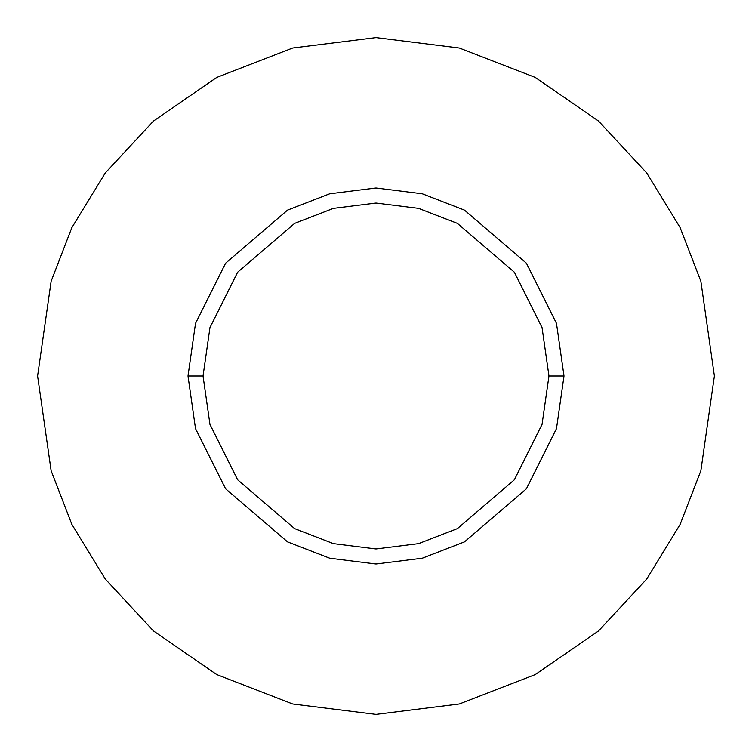 <?xml version="1.0" encoding="UTF-8"?>
<svg xmlns="http://www.w3.org/2000/svg" width="752" height="752" viewBox="0 0 752 752"><rect width="100%" height="100%" fill="white"/><g stroke="black" fill="none" stroke-linecap="round" stroke-linejoin="round"><path stroke-width="1.13" d="M548.96 376L542.042 424.429L514.368 479.776L457.395 528.609L418.573 543.64L376 548.96L333.427 543.64L294.605 528.609L237.632 479.776L209.958 424.429L203.04 376L188 376L195.52 428.64L225.6 488.8L287.527 541.882L329.724 558.219L376 564L422.276 558.219L464.473 541.882L526.4 488.8L556.48 428.64L564 376L548.96 376L542.042 327.571L514.368 272.224L457.395 223.391L418.573 208.36L376 203.04L333.427 208.36L294.605 223.391L237.632 272.224L209.958 327.571L203.04 376L209.958 424.429L237.632 479.776L294.605 528.609L333.427 543.64L376 548.96L418.573 543.64L457.395 528.609L514.368 479.776L542.042 424.429L548.96 376L564 376L556.48 428.64L526.4 488.8L464.473 541.882L422.276 558.219L376 564L329.724 558.219L287.527 541.882L225.6 488.8L195.52 428.64L188 376L195.52 323.36L225.6 263.2L287.527 210.118L329.724 193.781L376 188L422.276 193.781L464.473 210.118L526.4 263.2L556.48 323.36L564 376L556.48 323.36L526.4 263.2L464.473 210.118L422.276 193.781L376 188L329.724 193.781L287.527 210.118L225.6 263.2L195.52 323.36L188 376L203.04 376L209.958 327.571L237.632 272.224L294.605 223.391L333.427 208.36L376 203.04L418.573 208.36L457.395 223.391L514.368 272.224L542.042 327.571L548.96 376M714.4 376L700.864 470.752L680.184 524.285L646.72 579.04L598.507 630.956L535.245 674.591L459.303 703.985L376 714.4L292.697 703.985L216.755 674.591L153.493 630.956L105.28 579.04L71.816 524.285L51.136 470.752L37.6 376L51.136 281.248L71.816 227.715L105.28 172.96L153.493 121.044L216.755 77.409L292.697 48.015L376 37.6L459.303 48.015L535.245 77.409L598.507 121.044L646.72 172.96L680.184 227.715L700.864 281.248L714.4 376L700.864 281.248L680.184 227.715L646.72 172.96L598.507 121.044L535.245 77.409L459.303 48.015L376 37.6L292.697 48.015L216.755 77.409L153.493 121.044L105.28 172.96L71.816 227.715L51.136 281.248L37.6 376L51.136 470.752L71.816 524.285L105.28 579.04L153.493 630.956L216.755 674.591L292.697 703.985L376 714.4L459.303 703.985L535.245 674.591L598.507 630.956L646.72 579.04L680.184 524.285L700.864 470.752L714.4 376"/></g></svg>
